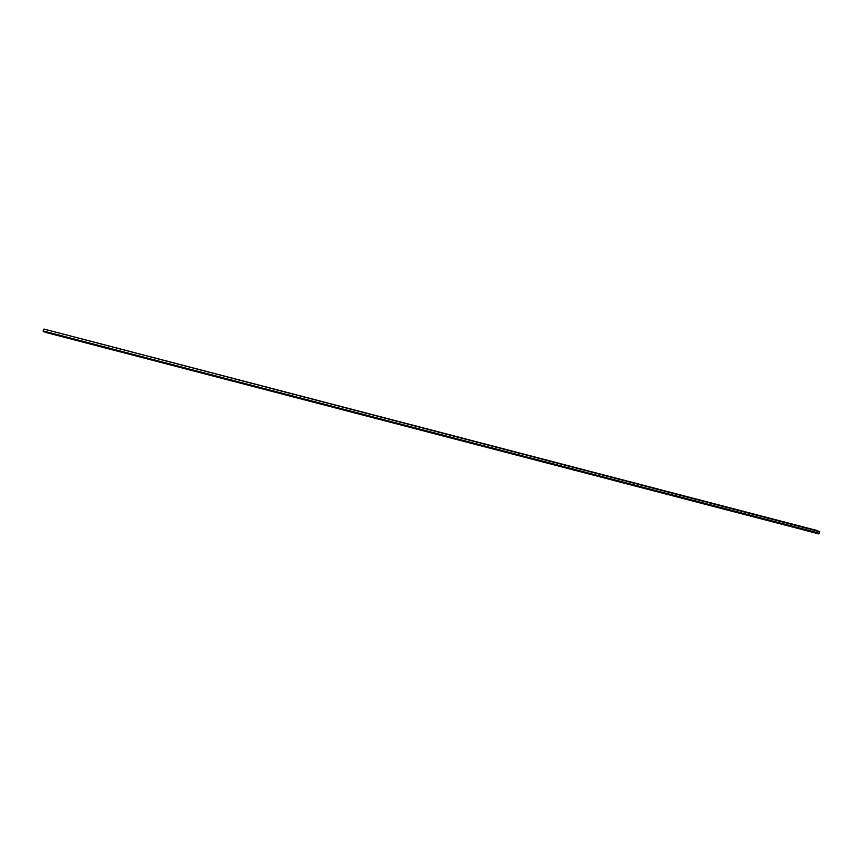 <?xml version="1.0" encoding="UTF-8"?>
<svg xmlns="http://www.w3.org/2000/svg" width="863" height="863" viewBox="0 0 863 863"><rect width="100%" height="100%" fill="white"/><g stroke="black" fill="none" stroke-linecap="round" stroke-linejoin="round"><path stroke-width="1.29" d="M817.434 531.403L819.645 531.986L819.192 533.463L817.056 532.633L817.649 531.036L819.591 531.781L817.488 531.23M45.286 332.309L43.15 330.939L816.851 532.557L817.304 531.079L44.067 329.083L817.714 530.691M816.851 532.557L817.002 533.172L43.301 331.543M817.304 531.079L819.699 531.457L818.955 533.917L45.232 332.298L817.002 533.172M43.15 330.939L43.603 329.461M819.192 533.463L817.714 533.075M817.736 530.702L44.045 329.083"/></g></svg>
